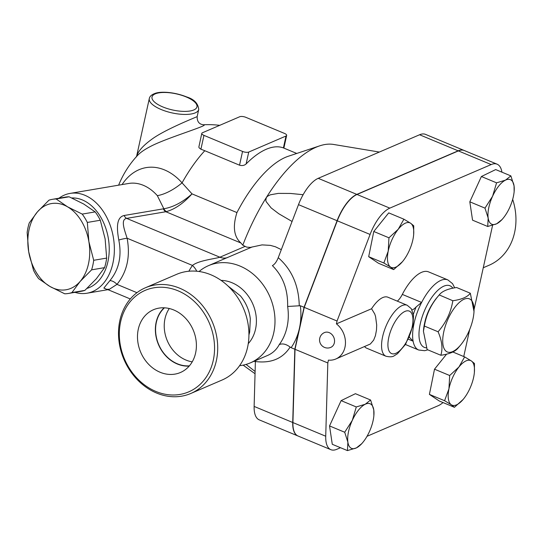 <?xml version="1.0" encoding="UTF-8"?>
<svg xmlns="http://www.w3.org/2000/svg" width="543" height="543" viewBox="0 0 543 543"><rect width="100%" height="100%" fill="white"/><g stroke="black" fill="none" stroke-linecap="round" stroke-linejoin="round"><path stroke-width="0.81" d="M440.835 355.265C442.939 348.687 442.022 340.855 438.086 331.766C446.02 322.678 450.934 312.34 452.828 300.741C461.672 299.492 467.503 296.987 470.313 293.227L456.609 287.519C447.765 288.767 441.934 291.272 439.124 295.039C431.19 304.121 426.275 314.458 424.382 326.058L423.425 331.244L427.137 349.563L440.835 355.265C449.685 354.016 455.516 351.511 458.326 347.751L460.532 345.138A28.759 12.021 112.6 0 0 472.939 319.148A28.759 12.021 112.6 0 0 473.896 313.039A28.759 12.021 112.6 0 0 459.052 302.689A28.759 12.021 112.6 0 0 442.728 341.907A28.759 12.021 112.6 0 0 460.532 345.138M470.313 293.227L474.025 311.539L473.896 313.039M423.425 331.244L423.554 329.744A28.759 12.021 -67.4 0 1 436.918 297.645L439.212 294.93L452.828 300.741M424.382 326.058L438.086 331.766M424.748 322.603A24.157 10.093 -67.4 0 1 424.911 321.829A24.157 10.093 -67.4 0 1 432.69 303.53M169.287 308.512A32.872 27.428 -113.3 0 0 165.004 318.619A32.872 27.428 -113.3 0 0 192.215 361.855M189.398 365.839A32.872 27.428 66.7 0 1 158.726 344.649A32.872 27.428 66.7 0 1 164.454 307.813M138.295 329.187A34.161 28.508 66.7 0 1 154.707 309.238A34.161 28.508 66.7 0 1 193.132 329.859A34.161 28.508 66.7 0 1 181.661 371.935A34.161 28.508 66.7 0 1 149.325 364.998A34.161 28.508 66.7 0 1 138.295 329.187M164.129 307.8A33.116 27.632 -113.3 0 0 156.153 322.257A33.116 27.632 -113.3 0 0 189.188 366.091M213.263 360.396A55.223 46.08 66.7 0 1 134.202 375.064A55.223 46.08 66.7 0 1 153.37 287.892A55.223 46.08 66.7 0 1 213.263 360.396M216.358 360.701A57.524 47.994 -113.3 0 0 198.711 301.345A57.524 47.994 -113.3 0 0 145.388 287.77A57.524 47.994 -113.3 0 0 124.014 359.575A57.524 47.994 -113.3 0 0 190.831 393.465A57.524 47.994 -113.3 0 0 216.358 360.701M145.388 287.77L176.618 274.344A57.524 47.994 66.7 0 1 229.933 287.919A57.524 47.994 66.7 0 1 247.581 347.276A57.524 47.994 66.7 0 1 222.053 380.039L190.831 393.465M512.673 199.356A57.524 47.994 66.7 0 1 514.601 232.492A57.524 47.994 66.7 0 1 489.073 265.249L483.256 267.747M227.843 285.862L240.4 295.86A36.815 30.72 66.7 0 1 250.323 318.951L249.671 332.14L248.938 334.943M198.731 109.462L197.163 116.596C197.15 116.813 164.149 129.675 150.947 139.904C142.823 145.891 138.031 151.402 136.578 156.438L149.298 98.588A25.311 9.095 12.4 0 0 157.952 108.043A25.311 9.095 12.4 0 0 183.527 114.41A25.311 9.095 12.4 0 0 198.731 109.462C198.114 103.38 194.055 99.193 186.548 96.892C173.896 91.801 160.334 91.299 155.047 93.41C151.565 94.692 149.651 96.416 149.298 98.588M64.698 293.79L50.024 286.514A43.718 30.51 -99.6 0 0 80.113 281.491L71.914 292.582A47.743 33.32 80.4 0 1 68.418 293.458A47.743 33.32 80.4 0 1 64.698 293.79M33.523 270.333L28.691 251.687A43.718 30.51 -99.6 0 0 50.024 286.514L38.634 278.681A47.743 33.32 80.4 0 1 33.523 270.333M88.876 241.649L93.701 260.294A47.743 33.32 80.4 0 1 91.604 269.844L80.113 281.491A43.718 30.51 -99.6 0 0 88.876 241.649A43.718 30.51 -99.6 0 0 67.549 206.822L82.217 214.098A47.743 33.32 80.4 0 1 87.335 222.447L88.876 241.649M29.247 222.935L37.453 211.845A43.718 30.51 -99.6 0 0 28.691 251.687L27.15 232.485A47.743 33.32 80.4 0 1 29.247 222.935M56.153 198.989L67.549 206.822A43.718 30.51 -99.6 0 0 37.453 211.845L48.945 200.191A47.743 33.32 80.4 0 1 52.433 199.322A47.743 33.32 80.4 0 1 56.153 198.989L69.117 196.79A47.743 33.32 -99.6 0 0 65.398 197.116L52.433 199.322M68.418 293.458L81.382 291.258A47.743 33.32 -99.6 0 0 84.878 290.383L96.362 278.735L104.568 267.645A47.743 33.32 -99.6 0 0 106.666 258.088L105.125 238.886L100.299 220.241A47.743 33.32 -99.6 0 0 95.188 211.899L83.792 204.066L69.117 196.79M100.299 220.241L87.335 222.447M95.188 211.899L82.217 214.098M104.568 267.645L91.604 269.844M106.666 258.088L93.701 260.294M84.878 290.383L71.914 292.582M463.145 399.424L454.423 407.304L451.308 404.759L444.581 400.714L448.939 388.863A24.157 10.093 112.6 0 0 451.308 404.759A24.157 10.093 112.6 0 0 463.145 399.424A24.157 10.093 112.6 0 0 463.702 398.752A24.157 10.093 112.6 0 0 473.727 376.842A24.157 10.093 112.6 0 0 474.372 372.464A24.157 10.093 112.6 0 0 471.358 360.946A24.157 10.093 112.6 0 0 458.964 366.959A24.157 10.093 112.6 0 0 448.939 388.863L449.685 375.512L458.964 366.959L464.625 356.9L471.358 360.946L474.467 363.491L474.385 372.308M352.312 420.35L356.283 406.951L365.249 404.236A24.157 10.093 112.6 0 0 352.312 420.35A24.157 10.093 112.6 0 0 347.887 442.178L344.71 432.248L352.312 420.35M370.591 400.008L373.774 409.945A24.157 10.093 112.6 0 0 365.249 404.236L370.591 400.008L355.421 393.695L341.113 400.632L356.283 406.951M373.774 409.945L373.869 415.666A24.157 10.093 112.6 0 0 373.774 409.945M361.753 443.665L356.412 447.887L347.445 450.602L347.887 442.178A24.157 10.093 112.6 0 0 356.412 447.887A24.157 10.093 112.6 0 0 362.643 442.633A24.157 10.093 112.6 0 0 369.355 431.766A24.157 10.093 112.6 0 0 373.869 415.666M402.411 261.733L393.695 269.599L390.587 267.054A24.157 10.093 112.6 0 0 402.417 261.719A24.157 10.093 112.6 0 0 402.974 261.047A24.157 10.093 112.6 0 0 412.999 239.137A24.157 10.093 112.6 0 0 413.644 234.759A24.157 10.093 112.6 0 0 410.63 223.241L413.739 225.786L413.657 234.603M398.236 229.255L403.897 219.196L410.63 223.241A24.157 10.093 112.6 0 0 398.236 229.255A24.157 10.093 112.6 0 0 388.218 251.158L388.958 237.807L398.236 229.255M383.853 263.009L388.218 251.158A24.157 10.093 112.6 0 0 390.587 267.054L383.853 263.009L368.683 256.69L373.781 231.488L388.958 237.807M444.581 400.714L429.404 394.394L439.246 400.985L454.423 407.304M344.71 432.248L329.54 425.929L332.275 444.289L347.445 450.602M329.54 425.929L341.113 400.632M373.781 231.488L388.727 212.876L403.897 219.196M429.404 394.394L434.509 369.192L449.685 375.512M452.821 351.986L464.625 356.9M434.509 369.192L446.597 354.138M368.683 256.69L378.519 263.28L393.695 269.599M334.366 342.796A8.05 6.72 66.7 0 1 330.789 347.377A8.05 8.05 0 0 1 320.214 343.162A8.05 8.05 0 0 1 324.429 332.581A8.05 6.72 66.7 0 1 331.895 334.481A8.05 6.72 66.7 0 1 334.366 342.796M335.791 359.004A20.709 17.281 66.7 0 0 345.463 343.033A20.709 17.281 66.7 0 0 336.422 323.859L371.582 308.743L374.731 313.963L375.566 316.528L376.699 325.04L376.482 330.056L375.417 335.696L373.659 340.128L370.34 344.011L335.791 359.004A20.709 17.281 66.7 0 1 328.447 360.124L327.823 362.962L325.725 436.226A32.213 13.46 -67.4 0 0 330.87 449.679A32.213 13.46 -67.4 0 0 336.796 449.299L340.502 447.71M502.037 219.548L496.689 223.77A24.157 10.093 112.6 0 0 502.92 218.517A24.157 10.093 112.6 0 0 509.633 207.65A24.157 10.093 112.6 0 0 514.146 191.55A24.157 10.093 112.6 0 0 514.051 185.828L514.146 191.55M487.723 226.485L488.171 218.062A24.157 10.093 112.6 0 0 496.689 223.77L487.723 226.485L472.553 220.173L469.817 201.813L484.987 208.132L492.589 196.233A24.157 10.093 112.6 0 0 488.171 218.062L484.987 208.132M505.526 180.12L510.875 175.891L514.051 185.828A24.157 10.093 112.6 0 0 505.526 180.12A24.157 10.093 112.6 0 0 492.589 196.233L496.567 182.835L505.526 180.12M469.817 201.813L481.39 176.516L495.698 169.579L510.875 175.891M481.39 176.516L496.567 182.835M371.582 308.743A27.612 11.539 -67.4 0 1 387.899 297.218L407.196 305.254A27.612 11.539 112.6 0 0 385.937 326.309A27.612 11.539 112.6 0 0 385.978 356.235L366.674 348.199A27.612 11.539 -67.4 0 1 364.611 346.617M409.442 336.843A40.263 16.826 112.6 0 0 409.456 337.339A13.806 5.769 112.6 0 0 409.273 337.237M412.001 309.897A13.806 5.769 112.6 0 0 416.142 306.944A40.263 16.826 112.6 0 0 413.386 314.214M454.701 287.838L452.55 283.65L447.873 279.916A37.962 15.862 112.6 0 0 421.619 302.437L416.142 306.944M409.456 337.339L413.101 341.187A37.962 15.862 112.6 0 0 418.694 350.018L424.653 350.697L427.816 349.848M397.32 301.141A13.806 5.769 112.6 0 0 402.322 294.408A37.962 15.862 -67.4 0 1 428.576 271.88L447.873 279.916M255.407 360.695L254.131 406.422A32.213 13.46 112.6 0 0 259.276 419.875L297.869 435.941A32.213 13.46 -67.4 0 1 292.725 422.488L294.822 349.224L304.046 307.284L337.088 220.716A32.213 13.46 -67.4 0 1 356.819 194.394L458.177 150.825A32.213 13.46 -67.4 0 1 464.102 150.445A32.213 13.46 -67.4 0 1 464.197 150.486M336.422 323.859L337.047 321.022L370.088 234.454A32.213 13.46 -67.4 0 1 389.82 208.132L491.177 164.563A32.213 13.46 -67.4 0 1 497.103 164.183L464.292 150.526A32.213 13.46 112.6 0 0 458.373 150.906L357.016 194.475A32.213 13.46 112.6 0 0 337.284 220.797L304.243 307.358L295.019 349.305L292.921 422.569A32.213 13.46 112.6 0 0 298.066 436.022L330.87 449.679M497.103 164.183A32.213 13.46 -67.4 0 1 501.936 172.172M492.589 225.318L474.127 309.286M469.675 329.526L463.742 356.527M443.02 402.56A32.213 13.46 -67.4 0 1 438.153 405.73L367.02 436.307M295.019 349.305L327.823 362.962M304.243 307.358L337.047 321.022M296.756 153.452L283.405 147.906A96.64 40.379 112.6 0 0 246.128 163.932C244.357 165.52 242.158 165.934 239.531 165.187L204.792 150.723A87.314 72.857 -113.3 0 0 200.91 149.23L199.084 147.798L198.867 146.977L201.792 133.388A4.602 1.656 -167.6 0 1 202.424 132.77L239.707 116.745A4.602 1.656 -167.6 0 1 245.898 117.349L284.491 133.415A4.602 1.656 -167.6 0 1 286.656 135.404A4.602 1.656 -167.6 0 1 286.018 136.022L248.742 152.054A4.602 1.656 -167.6 0 1 242.551 151.443L203.958 135.377A4.602 1.656 -167.6 0 1 201.792 133.388M292.066 221.483L278.776 213.738L271.147 207.921L266.185 201.643L265.805 200.272L266.328 197.543A119.643 49.997 -67.4 0 1 319.718 145.843L288.381 156.228A96.64 40.379 -67.4 0 0 236.938 212.578L192.025 193.878C182.577 202.261 173.183 207.216 163.843 208.743A6.903 4.894 -102.7 0 0 166.463 211.594C175.063 209.13 183.582 203.231 192.025 193.878L182.061 182.862A63.314 44.18 -99.6 0 0 122.073 184.579M118.639 185.163A96.64 96.64 0 0 1 137.61 155.359L137.61 155.366C140.393 152.407 144.75 149.4 150.683 146.352C166.81 137.841 210.487 124.978 203.598 124.768L203.598 124.768C199.193 124.354 197.048 121.632 197.163 116.596M255.414 361.536C271.011 363.477 282.55 358.706 290.03 347.228L290.118 347.072C286.066 344.045 282.441 343.224 279.245 344.608C276.57 349.611 272.674 353.235 267.556 355.468L250.269 362.9A52.922 44.159 66.7 0 1 239.572 365.704M290.118 347.072L291.123 347.683A62.126 51.836 -113.3 0 0 299.437 328.25A62.126 51.836 -113.3 0 0 300.34 305.736L287.634 306.462A52.922 44.159 66.7 0 1 287.057 327.042A52.922 44.159 66.7 0 1 279.245 344.608M464.102 150.445L425.508 134.379A32.213 13.46 112.6 0 0 419.583 134.759L318.225 178.328A32.213 13.46 112.6 0 0 298.494 204.65L278.247 257.681C276.611 261.76 274.656 264.4 272.389 265.615C282.93 276.041 288.007 289.65 287.634 306.462M294.822 349.224L291.123 347.683M199.077 271.493A52.922 44.159 66.7 0 1 208.464 265.663A52.922 44.159 66.7 0 1 257.518 278.152A52.922 44.159 66.7 0 1 273.753 332.757A52.922 44.159 66.7 0 1 250.269 362.9M236.938 212.578C232.54 226.56 233.87 236.7 240.929 242.999L242.802 245.198L246.637 247.106L250.289 247.411L262.072 244.886L270.353 245.375L275.403 246.76L281.322 249.637M219.623 260.864L252.217 246.943M304.046 307.284L300.34 305.736M254.253 361.19L255.407 361.869M255.129 371.5L246.074 364.407M242.802 245.198A119.643 49.997 -67.4 0 1 266.328 197.543L267.651 196.166L270.319 194.815L278.281 193.389L290.498 193.451L303.13 194.706M319.718 145.843A119.643 49.997 -67.4 0 1 333.49 144.438L379.34 152.054M74.954 292.351A50.621 35.322 -99.6 0 0 87.009 293.22A50.621 35.322 -99.6 0 0 113.358 237.4A50.621 35.322 -99.6 0 0 70.061 193.41L128.603 183.473A50.621 35.322 80.4 0 1 157.341 195.656L163.843 208.743L163.307 208.851A6.903 4.819 -99.6 0 0 165.839 211.736L166.463 211.594M157.341 195.656A36.815 17.607 138.3 0 0 182.061 182.862A96.64 40.379 -67.4 0 1 204.792 150.723M108.417 289.181A6.903 4.819 80.4 0 1 108.43 289.181L106.523 289.439L108.451 289.867L116.976 284.376C127.103 271.805 130.483 256.425 127.116 238.234C124.639 230.388 120.274 219.44 126.641 218.388A6.903 4.819 80.4 0 1 124.109 215.503C115.557 217.458 117.091 230.422 118.802 240.067C121.944 256.045 118.965 269.579 109.876 280.67A6.903 3.516 -139.6 0 1 116.976 284.376L136.951 292.691M196.722 271.222A13.806 6.781 35.3 0 0 192.466 265.439A66.728 55.678 -113.3 0 0 188.889 271.235M227.544 257.552A13.806 11.518 66.7 0 1 219.915 257.219C214.634 258.862 198.534 260.491 192.466 265.439L127.116 238.234A6.903 0.91 -11.7 0 0 118.802 240.067M109.876 280.67L103.869 288.061L106.978 289.467M70.061 193.41A50.621 35.322 -99.6 0 0 58.97 198.209M71.785 197.964A46.019 32.112 80.4 0 1 108.328 238.329A46.019 32.112 80.4 0 1 87.029 288.381M221.069 280.378A36.815 30.72 66.7 0 1 255.536 329.16A36.815 30.72 66.7 0 1 248.26 343.631M186.127 96.919A23.01 8.267 -167.6 0 1 185.367 111.39A23.01 8.267 -167.6 0 1 151.938 97.475A23.01 8.267 -167.6 0 1 186.127 96.919M402.322 294.408L421.619 302.437A37.962 15.862 112.6 0 0 413.101 341.187L408.363 339.212M388.795 337.359A23.01 9.618 -67.4 0 1 409.117 311.037A23.01 9.618 -67.4 0 1 405.54 343.447A23.01 9.618 -67.4 0 1 391.774 353.656A23.01 9.618 -67.4 0 1 388.795 337.359M426.445 347.832A33.361 13.942 -67.4 0 1 420.255 323.832A33.361 13.942 -67.4 0 1 426.893 305.566A33.361 13.942 -67.4 0 1 452.855 288.197M458.373 150.906L491.177 164.563M292.921 422.569L325.725 436.226M337.284 220.797L370.088 234.454M357.016 194.475L389.82 208.132M242.551 151.443L239.531 165.187M246.128 163.932L248.742 152.054M200.91 149.23L203.958 135.377M286.018 136.022L283.405 147.906M299.254 305.539L299.247 305.281C298.684 285.299 291.686 269.437 278.247 257.681M292.725 422.488L254.131 406.422M245.029 246.42L219.915 257.219L126.641 218.388L165.839 211.736L240.929 242.999M163.307 208.851L124.109 215.503M337.088 220.716L298.494 204.65M356.819 194.394L318.225 178.328M458.177 150.825L419.583 134.759M474.372 372.464L474.399 372.125M362.643 442.633L361.38 444.126M413.644 234.759L413.671 234.42M502.92 218.517L501.657 220.01M385.978 356.235C389.962 357.131 392.752 356.948 394.34 355.692L397.503 353.71L405.594 344.262L412.918 325.827L413.535 315.252L411.289 308.675L407.196 305.254M405.445 344.5L418.694 350.018M283.867 148.09L286.656 135.404M136.578 156.438L136.442 156.866M219.718 125.331A96.64 96.64 0 0 0 203.605 124.768M208.464 265.663L219.644 260.857M243.128 365.147L255.067 373.747M108.451 289.867L130.313 298.969M107.914 289.67L87.009 293.22"/></g></svg>
